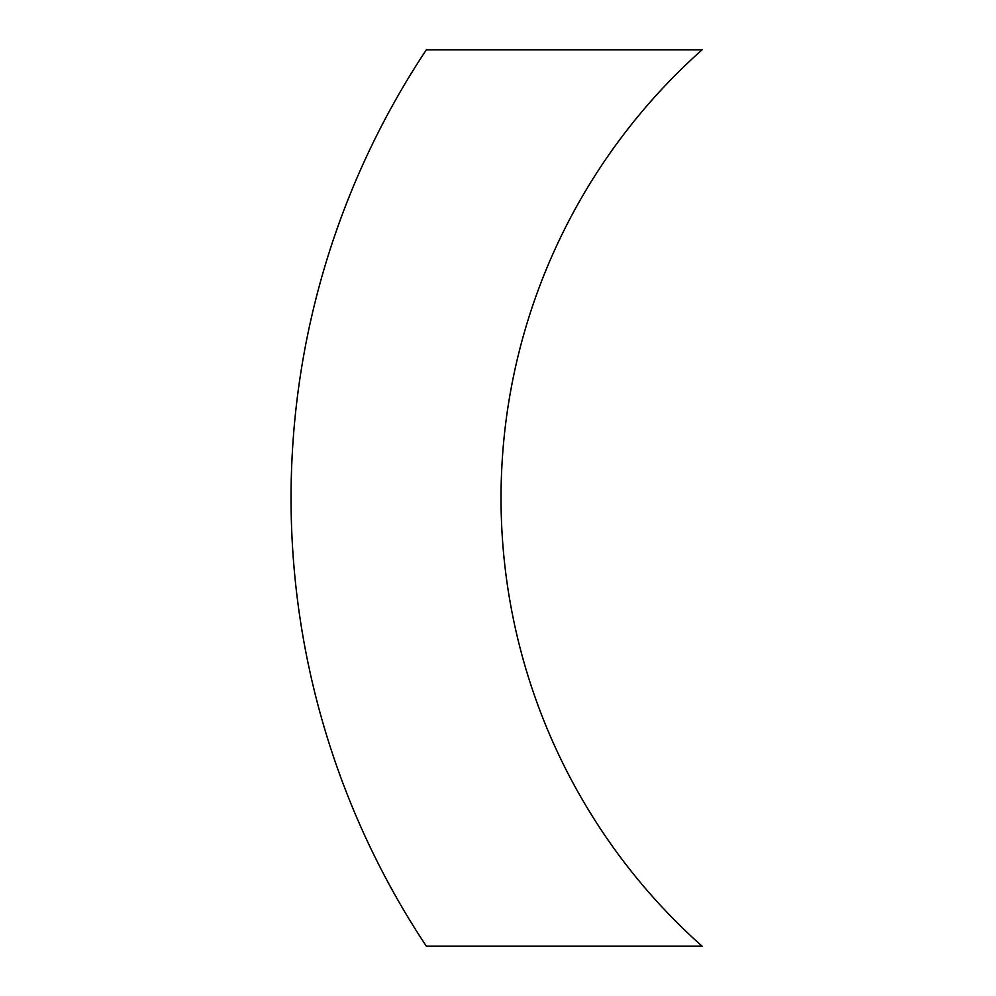 <?xml version="1.0" encoding="UTF-8"?>
<svg xmlns="http://www.w3.org/2000/svg" width="996" height="996" viewBox="0 0 996 996"><rect width="100%" height="100%" fill="white"/><g stroke="black" fill="none" stroke-linecap="round" stroke-linejoin="round"><path stroke-width="1.49" d="M702.105 946.2A600.065 600.065 0 0 1 702.105 49.8L426.35 49.8A810.034 810.034 0 0 0 426.35 946.2L702.105 946.2"/></g></svg>
